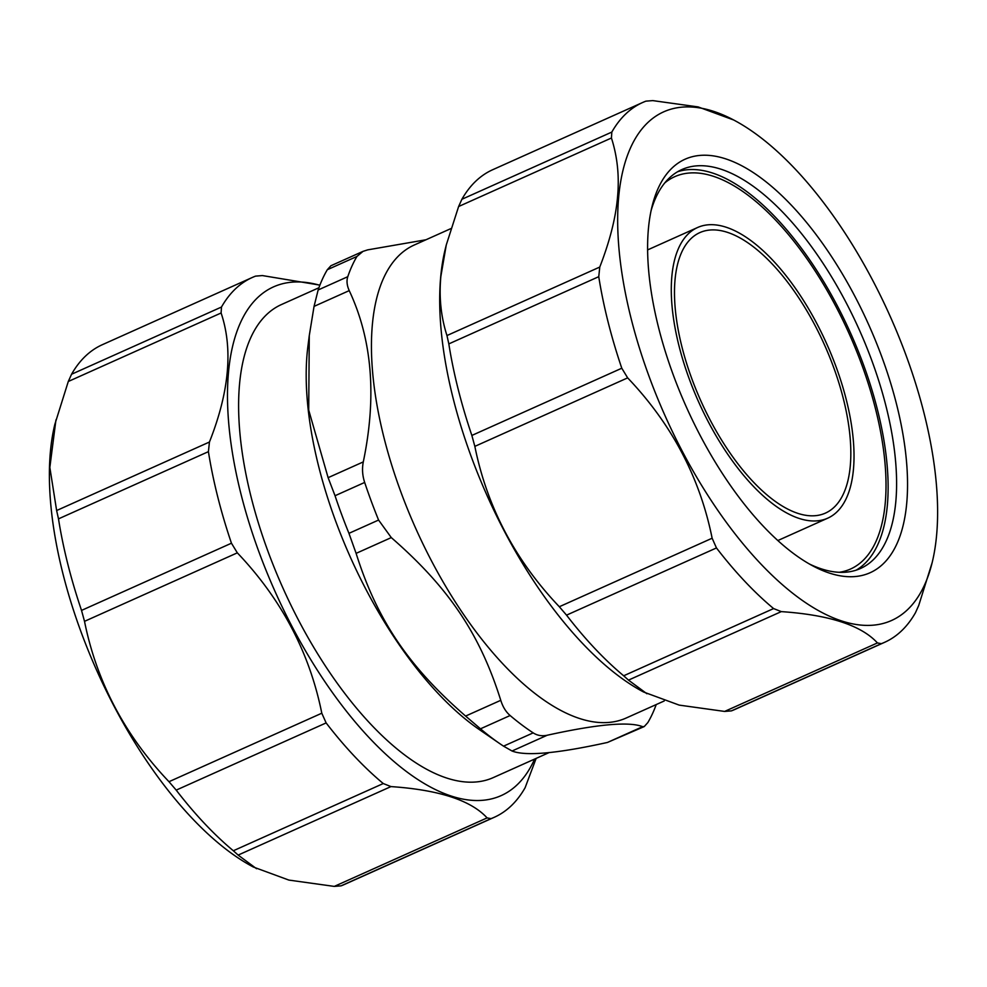 <?xml version="1.0" encoding="UTF-8"?>
<svg xmlns="http://www.w3.org/2000/svg" width="987" height="987" viewBox="0 0 987 987"><rect width="100%" height="100%" fill="white"/><g stroke="black" fill="none" stroke-linecap="round" stroke-linejoin="round"><path stroke-width="1.48" d="M817.396 520.828A159.24 70.311 65.9 0 0 827.785 518.15A159.24 70.311 65.9 0 0 826.822 344.081A159.24 70.311 65.9 0 0 697.513 227.541A159.24 70.311 65.9 0 0 693.762 390.568A159.24 70.311 65.9 0 0 817.396 520.828M664.744 182.94A214.969 94.925 -114.1 0 1 674.726 176.685A214.969 94.925 -114.1 0 1 688.753 173.07A214.969 94.925 -114.1 0 1 855.667 348.929A214.969 94.925 -114.1 0 1 850.584 569.018A214.969 94.925 -114.1 0 1 839.283 572.3M856.185 570.153A218.559 96.504 65.9 0 0 887.362 505.196A218.559 96.504 65.9 0 0 819.333 274.559A218.559 96.504 65.9 0 0 677.6 171.75M709.826 230.045A153.664 67.856 -114.1 0 1 829.142 355.752A153.664 67.856 -114.1 0 1 825.514 513.067A153.664 67.856 -114.1 0 1 700.733 400.599A153.664 67.856 -114.1 0 1 699.795 232.624A153.664 67.856 -114.1 0 1 709.826 230.045M648.397 228.959A226.516 100.02 65.9 0 0 813.387 566.193A226.516 100.02 65.9 0 0 868.918 325.216A226.516 100.02 65.9 0 0 652.074 206.332A226.516 100.02 65.9 0 0 648.397 228.959M651.075 210.712A218.559 96.504 -114.1 0 1 681.733 169.616A218.559 96.504 -114.1 0 1 825.107 266.502A218.559 96.504 -114.1 0 1 895.838 501.396A218.559 96.504 -114.1 0 1 860.528 568.487A218.559 96.504 -114.1 0 1 809.439 564.021M618.639 197.388A278.667 123.054 65.9 0 0 747.85 549.525A278.667 123.054 65.9 0 0 932.135 562.713A278.667 123.054 65.9 0 0 889.929 315.791A278.667 123.054 65.9 0 0 733.686 119.995A278.667 123.054 65.9 0 0 618.639 197.388M642.648 102.5L492.71 169.715A295.779 130.605 65.9 0 0 461.891 199.275L458.622 206.517L611.434 138.007L611.829 132.073A295.779 130.605 -114.1 0 1 642.648 102.5A295.779 130.605 -114.1 0 1 645.93 101.155L652.715 100.6L698.13 106.917L733.686 119.995M611.434 138.007C617.443 156.748 619.478 176.476 617.529 197.19C615.74 217.843 609.818 241.124 599.775 267.058L446.963 335.555C440.955 316.827 438.919 297.099 440.868 276.385L446.272 244.961L458.622 206.517M932.135 562.713L918.712 605.512L915.442 612.754A295.779 130.605 -114.1 0 1 884.623 642.315A295.779 130.605 -114.1 0 1 881.342 643.672L877.431 642.932L724.618 711.43L679.204 705.113L643.647 692.035A278.667 123.054 -114.1 0 1 440.671 277.15A278.667 123.054 -114.1 0 1 445.199 249.316L446.272 244.961M724.618 711.43L731.416 710.874A295.779 130.605 65.9 0 0 734.698 709.53L884.623 642.315M646.892 693.738L628.485 680.117L781.297 611.619C829.29 614.901 861.343 625.339 877.431 642.932M781.297 611.619L773.598 608.572A295.779 130.605 -114.1 0 1 716.463 547.945L712.133 538.223L559.321 606.734L566.538 615.148A295.779 130.605 65.9 0 0 623.673 675.787L628.485 680.117M559.321 606.734C515.214 560.431 487.047 506.973 474.846 446.371L627.658 377.873C671.765 424.176 699.931 477.622 712.133 538.223M446.963 335.555L448.826 343.895A295.779 130.605 65.9 0 0 471.86 435.44L474.846 446.371M627.658 377.873L621.785 368.225A295.779 130.605 -114.1 0 1 598.751 276.681L599.775 267.058M221.1 312.99C233.166 348.855 229.28 391.864 209.441 442.028L56.629 510.538L58.492 518.866A295.779 130.605 65.9 0 0 81.526 610.41L84.512 621.341L237.324 552.843C281.431 599.146 309.597 652.592 321.799 713.206L168.987 781.704L176.204 790.118A295.779 130.605 65.9 0 0 233.339 850.757L238.138 855.087L390.963 786.59C438.956 789.871 471.009 800.321 487.097 817.902L334.285 886.4L288.87 880.083L253.314 867.005A278.667 123.054 -114.1 0 1 97.071 671.209A278.667 123.054 -114.1 0 1 54.865 424.287L68.288 381.488L221.1 312.99L221.483 307.043A295.779 130.605 -114.1 0 1 252.302 277.47A295.779 130.605 -114.1 0 1 255.584 276.126L262.382 275.57L319.911 285.107M319.85 285.28A278.667 123.054 65.9 0 0 276.101 593.816A278.667 123.054 65.9 0 0 534.596 759.089M237.324 552.843L231.451 543.208A295.779 130.605 -114.1 0 1 208.417 451.651L209.441 442.028M390.963 786.59L383.264 783.542A295.779 130.605 -114.1 0 1 326.129 722.916L321.799 713.206M536.138 758.386L525.109 787.725A295.779 130.605 -114.1 0 1 494.29 817.285A295.779 130.605 -114.1 0 1 491.008 818.642L487.097 817.902M252.302 277.47L102.377 344.685A295.779 130.605 65.9 0 0 71.557 374.246L68.288 381.488M56.629 510.538L49.843 467.443L55.938 419.944M168.987 781.704C124.88 735.401 96.714 681.943 84.512 621.341M256.558 868.72L238.138 855.087M334.285 886.4L341.07 885.845A295.779 130.605 65.9 0 0 344.352 884.5L494.29 817.285M318.924 287.748L281.307 304.613A259.162 114.443 65.9 0 0 275.188 569.931A259.162 114.443 65.9 0 0 476.4 781.938A259.162 114.443 65.9 0 0 493.315 777.583L549.179 752.55M656.207 704.57A285.033 125.867 -114.1 0 1 647.83 722.595L644.227 726.568L642.636 726.679C629.114 721.337 597.308 724.199 547.217 735.241C542.011 736.351 537.335 735.562 533.177 732.872A285.033 125.867 -114.1 0 1 510.119 715.526C505.912 711.911 502.79 706.84 500.767 700.314C479.855 633.851 448.764 587.66 391.284 537.594L378.576 520.05A285.033 125.867 -114.1 0 1 371.297 501.285A285.033 125.867 -114.1 0 1 364.672 482.446C362.414 475.611 361.958 468.751 363.29 461.904C376.886 396.614 372.198 339.528 349.225 290.622C346.906 285.428 346.425 280.789 347.782 276.693A285.033 125.867 -114.1 0 1 356.949 256.447L363.019 251.364L367.67 249.871L425.965 239.767M363.019 251.364L330.904 265.75L327.314 269.722A285.033 125.867 65.9 0 0 318.147 289.968L314.051 306.389L309.276 335.617L308.709 410.074L328.116 477.671L335.037 495.733A285.033 125.867 65.9 0 0 341.662 514.56A285.033 125.867 65.9 0 0 348.954 533.338L356.11 553.362C377.034 619.811 408.112 666.015 465.605 716.068L480.484 728.813A285.033 125.867 65.9 0 0 499.817 743.655A285.033 125.867 65.9 0 0 503.555 746.16L512.043 751.008C525.565 756.35 557.371 753.5 607.474 742.446L644.227 726.568M309.276 335.617L307.87 346.684A259.162 114.443 65.9 0 0 335.79 521.469A259.162 114.443 65.9 0 0 479.583 729.763L499.817 743.655M450.862 228.614L414.158 245.06A259.162 114.443 65.9 0 0 400.969 492.242A259.162 114.443 65.9 0 0 609.25 722.385A259.162 114.443 65.9 0 0 626.165 718.03L664.214 700.98M611.829 132.073L461.891 199.275M731.416 710.874L881.342 643.672M773.598 608.572L623.673 675.787M566.538 615.148L716.463 547.945M621.785 368.225L471.86 435.44M448.826 343.895L598.751 276.681M221.483 307.043L71.557 374.246M58.492 518.866L208.417 451.651M231.451 543.208L81.526 610.41M176.204 790.118L326.129 722.916M383.264 783.542L233.339 850.757M341.07 885.845L491.008 818.642M378.576 520.05L348.954 533.338M356.11 553.362L391.284 537.594M335.037 495.733L364.672 482.446M363.29 461.904L328.116 477.671M347.782 276.693L318.147 289.968M314.051 306.389L349.225 290.622M327.314 269.722L356.949 256.447M642.636 726.679L607.474 742.446M512.043 751.008L547.217 735.241M533.177 732.872L503.555 746.16M480.484 728.813L510.119 715.526M500.767 700.314L465.605 716.068M697.513 227.541L647.595 249.921M827.785 518.15L777.867 540.531"/></g></svg>
